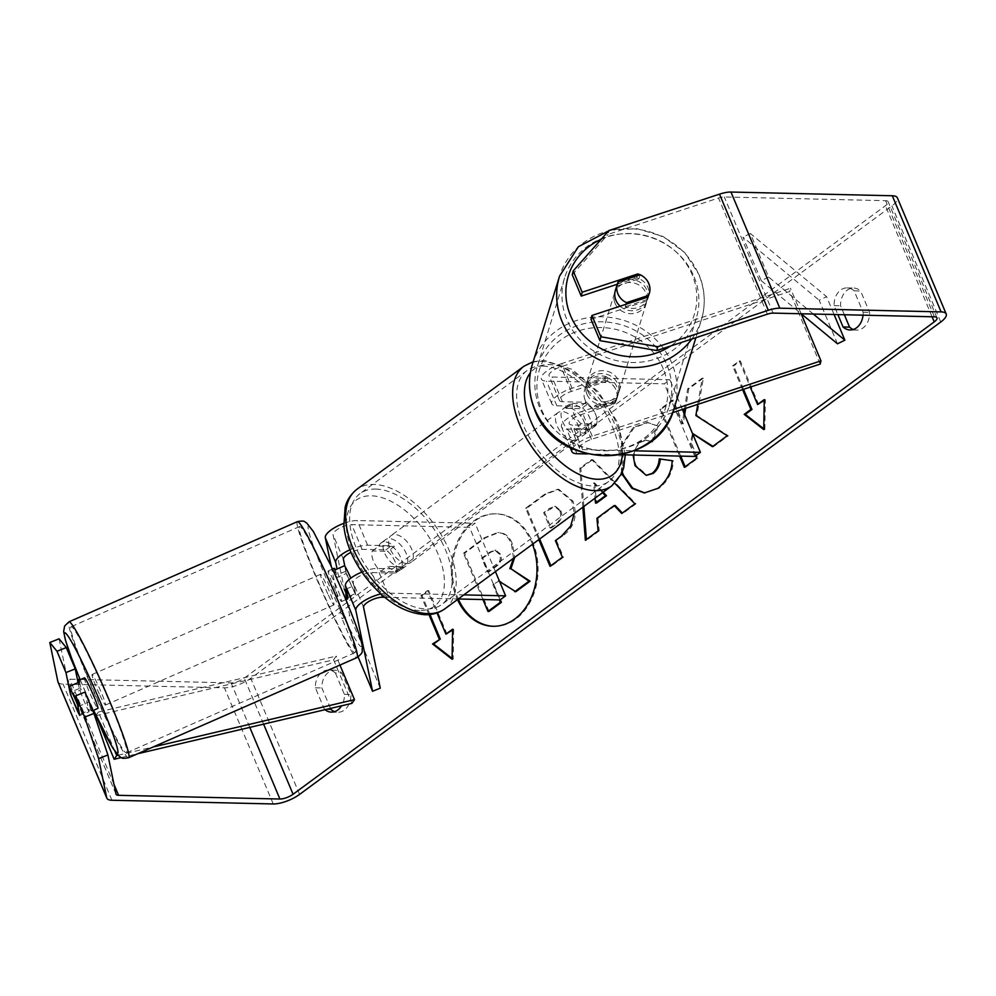 <?xml version="1.0" encoding="UTF-8"?>
<svg xmlns="http://www.w3.org/2000/svg" width="996" height="996" viewBox="0 0 996 996"><rect width="100%" height="100%" fill="white"/><g stroke="black" fill="none" stroke-linecap="round" stroke-linejoin="round"><path stroke-width="0.75" stroke-dasharray="4.98 3.74" d="M604.946 380.385A16.671 15.301 -166.3 0 1 616.001 389.971A16.671 15.301 -166.3 0 1 616.761 399.01A16.671 15.301 -166.3 0 1 614.706 403.617L581.066 414.685A11.678 3.835 157.2 0 0 569.202 423.723A11.678 3.835 157.2 0 0 572.177 424.931L595.969 425.479A16.671 9.325 53.6 0 0 586.196 402.26L562.416 401.712A11.678 3.835 -22.8 0 1 559.441 400.492A11.678 3.835 -22.8 0 1 571.306 391.453L604.946 380.385L605.73 377.173A16.671 15.301 -166.3 0 1 616.785 386.747A16.671 15.301 -166.3 0 1 617.545 395.798A16.671 15.301 -166.3 0 1 615.491 400.392L581.863 411.46A20.007 6.586 157.2 0 0 561.52 426.948A20.007 6.586 157.2 0 0 566.612 429.039L590.404 429.587A16.671 9.325 53.6 0 0 580.631 406.356L556.851 405.808A20.007 6.586 -22.8 0 1 551.759 403.716A20.007 6.586 -22.8 0 1 572.09 388.241L605.73 377.173M561.719 363.552A20.007 6.586 157.2 0 0 541.376 379.04A20.007 6.586 157.2 0 0 546.468 381.132L664.344 383.846L669.91 379.737L552.033 377.023A11.678 3.835 157.2 0 1 549.07 375.816A11.678 3.835 157.2 0 1 560.935 366.777L789.679 291.492L790.463 288.28L561.719 363.552L572.09 388.241M673.806 409.294L592.234 436.148A20.007 6.586 157.2 0 0 572.351 448.673M672.599 412.655L591.45 439.361A11.678 3.835 157.2 0 0 579.585 448.399A11.678 3.835 157.2 0 0 582.548 449.619L634.215 450.802M682.385 409.431L669.91 379.737M694.847 456.429L664.344 383.846M587.267 453.952L621.043 454.736M801.17 313.752L790.463 288.28M820.194 364.088L789.679 291.492M586.196 402.26L580.631 406.356M595.969 425.479L590.404 429.587M614.706 403.617L615.491 400.392M615.404 290.247A16.671 15.5 -162.9 0 1 630.568 279.552A16.671 15.5 -162.9 0 1 646.778 290.073A16.671 15.5 -162.9 0 1 647.276 300.057A16.671 15.5 -162.9 0 1 620.122 306.183M640.142 274.734L638.872 278.843A16.671 15.5 -162.9 0 0 616.823 286.101L618.08 281.993M585.125 400.131A16.671 15.5 -162.9 0 1 584.627 390.146A16.671 15.5 -162.9 0 1 585.312 388.353L586.395 384.83A16.671 15.5 -162.9 0 1 608.444 377.571L607.361 381.095A16.671 15.5 -162.9 0 1 616.001 389.971A16.671 15.5 -162.9 0 1 616.499 399.956A16.671 15.5 -162.9 0 1 615.814 401.749L616.898 398.226A16.671 15.5 -162.9 0 1 594.849 405.484L593.765 409.007A16.671 15.5 -162.9 0 1 585.125 400.131M586.93 394.254A16.671 15.5 -162.9 0 1 586.432 384.269A16.671 15.5 -162.9 0 1 601.596 373.575A16.671 15.5 -162.9 0 1 617.806 384.095A16.671 15.5 -162.9 0 1 618.304 394.08A16.671 15.5 -162.9 0 1 603.153 404.774A16.671 15.5 -162.9 0 1 586.93 394.254M607.361 381.095L585.312 388.353M593.765 409.007L615.814 401.749M649.38 293.222A16.671 15.5 -162.9 0 1 649.268 293.596A16.671 15.5 -162.9 0 1 648.583 295.389L648.533 295.414M626.048 304.241L625.264 306.756A16.671 15.5 -162.9 0 0 647.325 299.497L648.583 295.389M647.325 299.497L625.264 306.756M616.823 286.101L638.872 278.843M586.395 384.83L608.444 377.571M616.898 398.226L594.849 405.484M587.839 391.316A16.671 15.5 -162.9 0 1 587.341 381.331A16.671 15.5 -162.9 0 1 602.505 370.637A16.671 15.5 -162.9 0 1 618.715 381.157A16.671 15.5 -162.9 0 1 619.213 391.142A16.671 15.5 -162.9 0 1 604.049 401.836A16.671 15.5 -162.9 0 1 587.839 391.316M615.005 303.17A16.671 15.5 -162.9 0 1 614.507 293.185A16.671 15.5 -162.9 0 1 629.659 282.491A16.671 15.5 -162.9 0 1 645.881 293.011A16.671 15.5 -162.9 0 1 646.379 302.996A16.671 15.5 -162.9 0 1 631.215 313.703A16.671 15.5 -162.9 0 1 615.005 303.17M694.2 277.112A68.873 64.018 -162.9 0 1 696.254 318.371A68.873 64.018 -162.9 0 1 633.655 362.544A68.873 64.018 -162.9 0 1 566.674 319.081A68.873 64.018 -162.9 0 1 564.62 277.809A68.873 64.018 -162.9 0 1 627.231 233.637A68.873 64.018 -162.9 0 1 694.2 277.112M667.034 365.258A68.873 64.018 -162.9 0 1 669.1 406.517A68.873 64.018 -162.9 0 1 606.489 450.69A68.873 64.018 -162.9 0 1 539.521 407.215A68.873 64.018 -162.9 0 1 537.466 365.955A68.873 64.018 -162.9 0 1 600.065 321.783A68.873 64.018 -162.9 0 1 667.034 365.258M532.486 544.277A56.249 42.803 -88.7 0 0 495.485 513.812A56.249 42.803 -88.7 0 0 473.598 521.082A56.249 42.803 -88.7 0 0 457.463 599.567M493.431 626.285A56.249 42.803 -88.7 0 0 493.979 626.297A56.249 42.803 -88.7 0 0 515.853 619.039A56.249 42.803 -88.7 0 0 536.894 556.241A56.249 42.803 -88.7 0 0 496.556 513.836A56.249 42.803 -88.7 0 0 474.681 521.107A56.249 42.803 -88.7 0 0 458.272 598.982M863.034 315.172A16.671 12.687 -88.7 0 0 863.121 312.221L854.132 290.857L860.619 291.006A16.671 12.687 -88.7 0 0 853.647 288.043A16.671 12.687 -88.7 0 0 847.16 290.197A16.671 12.687 -88.7 0 0 840.587 305.772L844.359 314.748M854.132 290.857A16.671 12.687 -88.7 0 0 847.16 287.894A16.671 12.687 -88.7 0 0 840.674 290.048A16.671 12.687 -88.7 0 0 834.1 305.623L837.873 314.599M325.007 709.7A16.671 12.687 91.3 0 1 324.372 709.152L315.383 687.788A16.671 12.687 91.3 0 1 321.957 672.213A16.671 12.687 91.3 0 1 328.443 670.059A16.671 12.687 91.3 0 1 335.428 673.022L341.914 673.172L350.891 694.536A16.671 12.687 91.3 0 1 337.831 712.265A16.671 12.687 91.3 0 1 334.594 711.63M330.485 708.417L321.87 687.937A16.671 12.687 91.3 0 1 328.456 672.362A16.671 12.687 91.3 0 1 334.942 670.208A16.671 12.687 91.3 0 1 341.914 673.172M84.996 692.12L89.055 711.779L79.767 715.452M89.055 711.779A16.671 1.021 68.4 0 1 84.623 702.354A16.671 1.021 68.4 0 1 79.294 688.56L78.062 682.584M697.785 404.376L702.242 378.119L687.614 388.901L684.526 408.734M695.669 455.819L690.39 443.245L692.556 433.634M683.866 412.966L682.185 423.748L672.288 400.193L659.95 409.281L679.621 456.081M582.822 507.201L579.797 468.269L591.612 459.554L614.831 483.297M335.428 673.022L344.404 694.386A16.671 12.687 91.3 0 1 341.566 705.815M80.016 679.421L231.097 682.895A10.01 3.287 157.2 0 0 244.269 678.127L885.419 205.749A10.01 3.287 157.2 0 0 888.158 201.715A10.01 3.287 157.2 0 0 885.606 200.682L724.291 196.971A10.01 3.287 157.2 0 0 718.552 198.017L608.008 234.409L608.954 230.537M742.58 389.623L732.595 365.881L739.269 360.95L750.262 387.095M428.952 614.594L420.922 595.496L427.595 590.578L436.995 612.926M538.824 539.62L525.627 508.234L544.712 494.178L557.698 489.273L571.804 500.951L574.256 513.513M621.666 473.474L620.147 447.889L633.07 427.558L646.902 422.553L657.061 425.753L651.708 441.963L645.545 440.12L639.121 442.336L633.083 455.01M58.005 682.011A20.007 6.586 157.2 0 0 63.097 684.103L224.424 687.813A20.007 6.586 157.2 0 0 250.755 678.276L891.906 205.898A20.007 6.586 157.2 0 0 897.384 197.843M853.311 329.464A16.671 12.687 -88.7 0 0 856.548 330.099A16.671 12.687 -88.7 0 0 869.608 312.371L860.619 291.006M640.017 274.772A16.671 15.301 -166.3 0 1 645.769 278.855M590.977 319.33L646.566 301.041A16.671 15.301 13.7 0 0 648.608 296.435A16.671 15.301 13.7 0 0 636.793 277.809L617.259 284.246M572.264 274.796L608.008 234.409M59.088 638.822L67.168 677.94A10.01 3.287 157.2 0 0 67.23 678.139A10.01 3.287 157.2 0 0 69.782 679.185L77.389 679.359M70.206 692.805A16.671 1.021 -111.6 0 0 73.131 700.599M79.294 688.56L70.081 692.195M344.404 694.386L350.891 694.536M324.372 709.152L327.099 709.214M315.383 687.788L321.87 687.937M636.793 277.809L637.328 275.655M646.566 301.041L647.512 297.169M863.121 312.221L869.608 312.371M834.1 305.623L840.587 305.772M489.036 611.444L464.572 553.253L485.662 537.703L498.822 532.524L501.772 533.283C505.794 534.665 509.006 538.214 511.421 543.928L513.525 558.258M502.856 533.308C506.864 534.69 510.089 538.238 512.504 543.953L514.708 557.387M464.572 553.253L463.489 553.228L484.591 537.678L497.739 532.499L501.772 533.283M482.96 599.555L463.489 553.228M515.804 591.724L499.407 580.718L492.908 584.677L499.32 599.928M493.991 584.702L500.316 599.754M499.407 580.718L492.908 584.677M499.619 581.552L498.324 580.693M764.243 400.417L765.339 399.608L764.841 429.625L763.758 429.6M764.841 429.625L763.77 428.79M743.526 389.324L733.678 365.906L732.595 365.881M758.666 404.538L740.352 360.975L733.678 365.906M740.352 360.975L739.269 360.95M765.339 399.608L764.256 399.583M429.973 614.495L422.005 595.521L420.922 595.496M422.005 595.521L428.678 590.603L427.595 590.578M446.992 634.153L428.678 590.603M452.097 658.418L453.168 659.252L453.666 629.235L452.57 630.045M453.666 629.235L452.582 629.211M453.168 659.252L452.084 659.228M602.568 492.647L593.579 482.948L595.023 498.212M603.203 492.186L594.662 482.973L593.579 482.948M615.267 505.582L598.011 518.294L596.928 518.269M598.011 518.294L599.206 530.905L598.123 530.88M599.206 530.905L586.47 540.293L585.387 540.268M586.47 540.293L586.407 539.521M583.843 506.454L580.88 468.294L579.797 468.269M580.88 468.294L592.695 459.579L591.612 459.554M592.695 459.579L635.971 503.827L634.888 503.802M635.971 503.827L622.824 513.513L621.741 513.488M594.662 482.973L596.567 503.055M559.777 510.786L554.598 506.391L549.443 508.408L543.654 512.666L550.103 528.017L555.955 523.709C560.412 520.124 561.707 515.866 559.852 510.948L560.86 510.811L555.681 506.416L543.654 512.666M544.737 512.691L551.186 528.042L550.103 528.017M551.186 528.042L557.038 523.734C561.495 520.149 562.79 515.891 560.922 510.973L560.86 510.811M539.645 539.01L526.71 508.259L545.796 494.203L558.781 489.297L572.949 501.137C577.917 515.579 574.455 527.245 562.591 536.147L555.407 540.629M556.49 540.654L563.462 557.237L562.379 557.212M563.462 557.237L551.124 566.338L550.041 566.313M551.124 566.338L550.863 565.703M526.71 508.259L525.627 508.234M712.899 446.32L713.485 446.706L728.313 435.787L696.963 415.531L703.325 378.144L702.242 378.119M696.963 415.531L695.88 415.506M728.313 435.787L727.229 435.762M713.485 446.706L712.414 446.681M685.173 466.75L685.435 467.373L697.785 458.285L691.473 443.27L693.228 433.385M691.473 443.27L690.39 443.245M697.785 458.285L696.702 458.26M685.435 467.373L684.364 467.348M684.663 414.846L683.268 423.773L673.371 400.218L661.033 409.306L680.704 456.106M661.033 409.306L659.95 409.281M673.371 400.218L672.288 400.193M683.268 423.773L682.185 423.748M703.325 378.144L688.697 388.926L685.671 408.36M688.697 388.926L687.614 388.901M660.311 459.056L673.246 460.712C672.923 471.618 668.192 480.831 659.041 488.351L644.86 492.945M622.251 472.092L621.404 447.229L634.153 427.583L647.985 422.578L657.061 425.753M658.144 425.778L652.791 441.987L651.708 441.963M652.791 441.987L646.628 440.145L640.204 442.361C633.917 448.15 632.522 455.869 636.033 465.53L647.338 475.391M660.336 458.932L659.252 458.907M673.246 460.712L672.163 460.687M499.482 554.249L494.751 550.166L489.82 552.12L481.728 558.084L487.592 572.04L495.759 566.039C499.992 562.678 501.237 558.756 499.482 554.249L500.49 554.112L495.834 550.19L490.904 552.145L482.811 558.109L488.675 572.065L496.83 566.064C501.075 562.703 502.32 558.781 500.565 554.274M488.675 572.065L487.592 572.04M482.811 558.109L481.728 558.084M344.803 566.039L345.886 571.256A16.671 1.021 -111.6 0 0 351.215 585.05A16.671 1.021 -111.6 0 0 355.647 594.475L347.903 597.538A16.671 1.021 -111.6 0 1 343.483 588.113A16.671 1.021 -111.6 0 1 338.142 574.319L337.046 569.002M361.897 572.053A20.007 6.586 -22.8 0 1 377.384 568.455L401.164 569.002A16.671 9.325 53.6 0 0 391.403 545.771L367.611 545.223A20.007 6.586 157.2 0 0 349.92 549.792M343.645 523.398A20.007 6.586 -22.8 0 1 357.24 520.547L475.104 523.261L469.539 527.357L351.675 524.643A11.678 3.835 -22.8 0 0 339.437 528.254A11.678 3.835 -22.8 0 0 333.05 534.678L349.77 615.603L342.039 618.665L331.245 566.438M355.647 594.475L353.182 582.585A11.678 3.835 -22.8 0 1 359.568 576.161A11.678 3.835 -22.8 0 1 371.819 572.551L395.599 573.098A16.671 9.325 53.6 0 0 385.838 549.867L362.046 549.331A11.678 3.835 157.2 0 0 350.978 552.344M380.92 593.952A20.007 6.586 -22.8 0 1 387.755 593.13L463.812 594.886M500.054 599.941L469.539 527.357M384.792 597.289L458.247 598.982M495.423 571.592L475.104 523.261M358.149 656.987L342.039 618.665M380.285 688.186L349.77 615.603M385.838 549.867L391.403 545.771M395.599 573.098L401.164 569.002M345.886 571.256L338.142 574.319M401.463 567.658A16.671 9.325 -126.4 0 1 386.012 555.83A16.671 9.325 -126.4 0 1 385.477 539.708A16.671 9.325 -126.4 0 1 389.262 538.624A16.671 9.325 -126.4 0 1 404.712 550.439A16.671 9.325 -126.4 0 1 405.26 566.562A16.671 9.325 -126.4 0 1 401.463 567.658M372.243 551L378.916 546.082A16.671 9.325 -126.4 0 1 381.02 542.994A16.671 9.325 -126.4 0 1 384.805 541.899A16.671 9.325 -126.4 0 1 394.366 546.431L387.681 551.348A16.671 9.325 -126.4 0 1 396.234 571.679L380.783 571.318A16.671 9.325 -126.4 0 1 372.243 551L387.681 551.348M380.783 571.318L387.456 566.4A16.671 9.325 -126.4 0 0 397.018 570.932A16.671 9.325 -126.4 0 0 400.803 569.837A16.671 9.325 -126.4 0 0 402.907 566.761L396.234 571.679M581.141 423.711A16.671 9.325 -126.4 0 1 572.6 403.38L565.927 408.298A16.671 9.325 -126.4 0 1 568.019 405.21A16.671 9.325 -126.4 0 1 571.816 404.127A16.671 9.325 -126.4 0 1 581.365 408.659L588.051 403.741A16.671 9.325 -126.4 0 1 596.592 424.059L581.141 423.711L574.468 428.629A16.671 9.325 -126.4 0 0 584.017 433.16A16.671 9.325 -126.4 0 0 587.802 432.065L583.357 435.352A16.671 9.325 -126.4 0 1 579.56 436.435A16.671 9.325 -126.4 0 1 564.11 424.62A16.671 9.325 -126.4 0 1 563.574 408.497A16.671 9.325 -126.4 0 1 567.359 407.401A16.671 9.325 -126.4 0 1 582.822 419.229A16.671 9.325 -126.4 0 1 583.357 435.352M572.6 403.38L588.051 403.741M587.802 432.065A16.671 9.325 -126.4 0 0 589.906 428.977L596.592 424.059M402.907 566.761L387.456 566.4M378.916 546.082L394.366 546.431M565.927 408.298L581.365 408.659M589.906 428.977L574.468 428.629M573.995 440.543A16.671 9.325 -126.4 0 1 558.544 428.716A16.671 9.325 -126.4 0 1 558.009 412.593A16.671 9.325 -126.4 0 1 561.794 411.51A16.671 9.325 -126.4 0 1 577.257 423.325A16.671 9.325 -126.4 0 1 577.792 439.448A16.671 9.325 -126.4 0 1 573.995 440.543M407.028 563.549A16.671 9.325 -126.4 0 1 391.577 551.734A16.671 9.325 -126.4 0 1 391.042 535.611A16.671 9.325 -126.4 0 1 394.827 534.516A16.671 9.325 -126.4 0 1 410.29 546.343A16.671 9.325 -126.4 0 1 410.825 562.466A16.671 9.325 -126.4 0 1 407.028 563.549M375.729 489.073A68.873 38.508 -126.4 0 1 439.56 537.902A68.873 38.508 -126.4 0 1 441.776 604.485A68.873 38.508 -126.4 0 1 426.139 608.992A68.873 38.508 -126.4 0 1 362.295 560.175A68.873 38.508 -126.4 0 1 360.079 493.593A68.873 38.508 -126.4 0 1 375.729 489.073M542.696 366.067A68.873 38.508 -126.4 0 1 606.527 414.884A68.873 38.508 -126.4 0 1 608.743 481.466A68.873 38.508 -126.4 0 1 593.106 485.986A68.873 38.508 -126.4 0 1 529.262 437.157A68.873 38.508 -126.4 0 1 527.046 370.574A68.873 38.508 -126.4 0 1 542.696 366.067M84.473 677.853A16.671 1.233 -113.7 0 0 92.304 698.594A16.671 1.233 -113.7 0 0 97.869 708.405M92.777 710.634L91.769 711.069A16.671 1.233 -113.7 0 1 90.574 709.687L79.904 714.369L78.298 706.562A16.671 1.233 -113.7 0 0 77.551 704.707M78.298 706.562L88.955 701.894A16.671 1.233 -113.7 0 1 91.769 711.069M79.356 713.435A16.671 1.233 -113.7 0 0 79.904 714.369M346.16 589.097L353.966 585.673A16.671 1.233 -113.7 0 0 350.804 578.178M335.988 591.724A16.671 1.233 -113.7 0 0 341.553 601.534A16.671 1.233 -113.7 0 0 333.722 580.805A16.671 1.233 -113.7 0 0 328.157 570.994A16.671 1.233 -113.7 0 0 335.988 591.724M334.258 568.33A16.671 1.233 -113.7 0 0 337.071 577.506L346.21 573.497A16.671 1.233 -113.7 0 0 351.215 585.05A16.671 1.233 -113.7 0 0 355.584 593.479L347.579 596.99M347.641 598.87A16.671 1.233 -113.7 0 1 346.446 597.488L347.442 597.052M353.966 585.673L355.584 593.479M346.21 573.497L344.591 565.703M70.529 694.386L81.199 689.718A16.671 1.233 -113.7 0 1 78.584 682.347M90.574 709.687L88.955 701.894M79.58 681.911L81.199 689.718M335.453 569.712L337.071 577.506M346.446 597.488L344.828 589.682M328.369 595.073A16.671 1.233 -113.7 0 0 333.934 604.883A16.671 1.233 -113.7 0 0 326.115 584.142A16.671 1.233 -113.7 0 0 320.55 574.331A16.671 1.233 -113.7 0 0 328.369 595.073M99.911 695.258A16.671 1.233 -113.7 0 0 105.476 705.056A16.671 1.233 -113.7 0 0 97.658 684.327A16.671 1.233 -113.7 0 0 92.093 674.516A16.671 1.233 -113.7 0 0 99.911 695.258M94.122 667.233A68.873 5.067 -113.7 0 0 71.127 626.721A68.873 5.067 -113.7 0 0 103.447 712.352A68.873 5.067 -113.7 0 0 126.442 752.864A68.873 5.067 -113.7 0 0 94.122 667.233M322.58 567.048A68.873 5.067 -113.7 0 0 299.584 526.535A68.873 5.067 -113.7 0 0 331.905 612.167A68.873 5.067 -113.7 0 0 354.9 652.679A68.873 5.067 -113.7 0 0 322.58 567.048M95.853 715.726L333.623 659.825L351.924 703.375M121.238 757.607L137.759 753.723M339.947 665.067L336.187 656.103L333.623 659.825M115.026 751.544L98.405 712.003L336.187 656.103M117.989 755.254L153.098 747M95.99 715.526L98.405 712.003M813.309 314.026L768.663 277.062L750.362 233.512L826.58 296.634L834.088 314.512M837.487 343.794L819.185 300.244L826.58 296.634M768.663 277.062L761.268 280.673L742.966 237.123L819.185 300.244M761.268 280.673L801.207 313.752M750.362 233.512L742.966 237.123M556.851 405.808L546.468 381.132M571.306 391.453L560.935 366.777M562.416 401.712L552.033 377.023M582.548 449.619L572.177 424.931M576.983 453.715L566.612 429.039M592.234 436.148L581.863 411.46M591.45 439.361L581.066 414.685M691.747 339.051A74.202 68.973 17.1 0 0 701.358 319.94A74.202 68.973 17.1 0 0 699.142 275.481A74.202 68.973 17.1 0 0 626.982 228.644A74.202 68.973 17.1 0 0 559.528 276.241M601.186 239.314A65.873 61.229 -162.9 0 1 692.332 275.083A65.873 61.229 -162.9 0 1 670.47 346.06M532.362 364.387A74.202 68.973 -162.9 0 1 599.816 316.79A74.202 68.973 -162.9 0 1 671.976 363.627A74.202 68.973 -162.9 0 1 674.192 408.086M663.361 369.105A65.873 61.229 17.1 0 0 578.527 330.884A65.873 61.229 17.1 0 0 541.388 409.244A65.873 61.229 17.1 0 0 626.223 447.465A65.873 61.229 17.1 0 0 663.361 369.105M263.604 724.142L244.269 678.127M932.082 316.765L885.419 205.749M940.734 322.032L891.906 205.898M299.572 794.41L250.755 678.276M767.381 314.163L718.552 198.017M773.108 313.105L724.291 196.971M934.435 316.815L885.606 200.682M249.797 727.391L231.097 682.895M113.98 784.325L69.782 679.185M115.984 794.073L67.168 677.94M111.926 800.249L63.097 684.103M273.24 803.959L224.424 687.813M512.567 544.115L511.496 544.09M512.504 543.953L511.421 543.928M485.662 537.703L484.591 537.678M550.527 508.433L549.443 508.408M557.038 523.734L555.955 523.709M560.922 510.973L559.852 510.948M572.949 501.137L571.878 501.113M562.591 536.147L561.52 536.122M545.796 494.203L544.712 494.178M572.887 500.976L571.804 500.951M659.041 488.351L657.958 488.326M634.153 427.583L633.07 427.558M640.204 442.361L639.121 442.336M636.033 465.53L634.95 465.505M636.095 465.705L635.025 465.68M500.49 554.112L499.407 554.087M496.83 566.064L495.759 566.039M490.904 552.145L489.82 552.12M367.611 545.223L357.24 520.547M362.046 549.331L351.675 524.643M343.421 559.354L333.05 534.678M382.19 597.239L371.819 572.551M387.755 593.13L377.384 568.455M363.565 607.261L353.182 582.585M444.951 608.78A74.202 41.483 53.6 0 0 442.548 537.031A74.202 41.483 53.6 0 0 373.774 484.43A74.202 41.483 53.6 0 0 356.917 489.297M419.465 610.486A65.873 36.827 -126.4 0 1 352.646 552.158A65.873 36.827 -126.4 0 1 371.259 495.796A65.873 36.827 -126.4 0 1 438.078 554.125A65.873 36.827 -126.4 0 1 419.465 610.486M523.884 366.279A74.202 41.483 -126.4 0 1 540.741 361.424A74.202 41.483 -126.4 0 1 609.527 414.025A74.202 41.483 -126.4 0 1 611.918 485.762M622.363 454.761A65.873 36.827 53.6 0 0 599.841 395.848A65.873 36.827 53.6 0 0 549.356 364.573A65.873 36.827 53.6 0 0 530.37 372.79M128.584 757.744A74.202 5.466 66.3 0 1 103.808 714.095A74.202 5.466 66.3 0 1 68.985 621.828M297.443 521.643A74.202 5.466 -113.7 0 0 332.266 613.91A74.202 5.466 -113.7 0 0 357.041 657.572M330.398 564.695A65.873 4.843 66.3 0 1 361.311 642.632A65.873 4.843 66.3 0 1 339.312 607.846A65.873 4.843 66.3 0 1 308.411 529.897A65.873 4.843 66.3 0 1 330.398 564.695M80.178 679.745A65.873 4.843 -113.7 0 0 93.574 710.285L80.153 679.745M551.759 403.716L541.376 379.04M559.441 400.492L549.07 375.816M570.21 447.615L561.52 426.948M579.585 448.399L569.202 423.723M616.761 399.01L617.545 395.798M610.112 230.151L637.054 228.669L663.087 236.488L684.75 252.598L699.142 274.859C705.106 289.811 705.853 304.838 701.358 319.94L695.893 337.694M584.627 390.146L586.432 384.269M616.499 399.956L618.304 394.08M647.276 300.057L649.268 293.596M587.341 381.331L614.507 293.185M669.1 406.517L696.254 318.371M537.466 365.955L564.62 277.809M619.213 391.142L646.379 302.996M493.979 626.297L492.896 626.272M847.16 287.894L853.647 288.043M328.443 670.059L334.942 670.208M936.975 317.861L888.158 201.715M116.059 794.285L67.23 678.139M331.344 712.115L337.831 712.265M648.608 296.435L649.554 292.575M850.061 329.95L856.548 330.099M498.822 532.524L497.739 532.499M496.556 513.836L495.485 513.812M554.598 506.391L555.681 506.416M557.698 489.273L558.781 489.297M644.312 492.945L645.396 492.97M646.902 422.553L647.985 422.578M645.545 440.12L646.628 440.145M495.834 550.19L494.751 550.166M533.184 361.697L543.99 360.34L572.09 369.354L598.708 392.237L618.055 423.188L625.276 454.823M385.477 539.708L381.02 542.994M568.019 405.21L563.574 408.497M405.26 566.562L400.803 569.837M558.009 412.593L391.042 535.611M608.743 481.466L441.776 604.485M527.046 370.574L360.079 493.593M577.792 439.448L410.825 562.466M345.873 599.642L341.553 601.534M332.477 569.102L328.157 570.994M333.934 604.883L105.476 705.056M299.584 526.535L71.127 626.721M354.9 652.679L126.442 752.864M320.55 574.331L92.093 674.516"/><path stroke-width="1.49" d="M572.351 448.673A20.007 6.586 157.2 0 0 571.891 451.636A20.007 6.586 157.2 0 0 576.983 453.715L587.267 453.952M673.806 409.294L820.978 360.863L820.194 364.088L672.599 412.655M634.215 450.802L700.412 452.333L682.385 409.431M621.043 454.736L694.847 456.429L700.412 452.333M820.978 360.863L801.17 313.752M620.122 306.183A16.671 15.5 -162.9 0 1 615.902 300.232A16.671 15.5 -162.9 0 1 615.404 290.247L617.395 283.773A16.671 15.5 -162.9 0 1 618.08 281.993L640.142 274.734A16.671 15.5 -162.9 0 1 648.77 283.611A16.671 15.5 -162.9 0 1 649.38 293.222M648.533 295.414L626.534 302.647A16.671 15.5 -162.9 0 1 617.894 293.77A16.671 15.5 -162.9 0 1 617.395 283.773M626.534 302.647L626.048 304.241M457.463 599.567A56.249 42.803 -88.7 0 0 492.896 626.272A56.249 42.803 -88.7 0 0 514.77 619.014A56.249 42.803 -88.7 0 0 532.486 544.277M458.272 598.982A56.249 42.803 -88.7 0 0 493.431 626.285M73.131 700.599A16.671 1.021 -111.6 0 0 75.335 706.027A16.671 1.021 -111.6 0 0 79.767 715.452L75.708 695.793L84.996 692.12L93.948 713.435L107.904 754.968L115.984 794.073A10.01 3.287 157.2 0 0 116.059 794.285A10.01 3.287 157.2 0 0 118.599 795.318L279.913 799.029A10.01 3.287 157.2 0 0 293.085 794.26L934.236 321.882A10.01 3.287 157.2 0 0 936.975 317.861A10.01 3.287 157.2 0 0 934.435 316.815L773.108 313.105A10.01 3.287 157.2 0 0 767.381 314.163L656.825 350.542L599.941 340.644L590.977 319.33L591.923 315.471L647.512 297.169A16.671 15.301 -166.3 0 0 649.554 292.575A16.671 15.301 -166.3 0 0 645.769 278.855M692.556 433.634L712.414 446.681L727.229 435.762L695.88 415.506L697.785 404.376M679.621 456.081L684.364 467.348L696.702 458.26L695.669 455.819M684.526 408.734L683.866 412.966M614.831 483.297L634.888 503.802L621.741 513.488L614.183 505.557L596.928 518.269L598.123 530.88L585.387 540.268L582.822 507.201M341.566 705.815A16.671 12.687 91.3 0 1 331.344 712.115A16.671 12.687 91.3 0 1 325.007 709.7M837.873 314.599L843.077 326.987A16.671 12.687 -88.7 0 0 850.061 329.95A16.671 12.687 -88.7 0 0 863.034 315.172M764.243 400.417L757.583 404.513L764.256 399.583L763.758 429.6L744.224 414.348L750.909 409.431L742.58 389.623M757.583 404.513L750.262 387.095M429.973 614.495L440.307 639.083L432.55 643.976L452.084 659.228L452.582 629.211L445.909 634.128L436.995 612.926M439.236 639.058L428.952 614.594M574.256 513.513L570.633 526.062L561.52 536.122L555.407 540.629L562.379 557.212L550.041 566.313L538.824 539.62M633.083 455.01L635.025 465.68L646.255 475.366L652.168 473.361C656.401 469.938 658.767 465.12 659.252 458.907L672.163 460.687C671.839 471.594 667.108 480.807 657.958 488.326L644.312 492.945L631.838 488.277L621.666 473.474M107.904 754.968L98.616 758.641L106.709 797.746A20.007 6.586 157.2 0 0 106.833 798.157A20.007 6.586 157.2 0 0 111.926 800.249L273.24 803.959A20.007 6.586 157.2 0 0 299.572 794.41L940.734 322.032A20.007 6.586 157.2 0 0 946.2 313.989A20.007 6.586 157.2 0 0 941.108 311.897L779.793 308.187A20.007 6.586 157.2 0 0 768.327 310.291L657.771 346.683L656.825 350.542M334.594 711.63A16.671 12.687 91.3 0 1 330.859 709.301L330.485 708.417M844.359 314.748L849.576 327.136A16.671 12.687 -88.7 0 0 853.311 329.464M617.259 284.246L581.216 296.098L582.162 292.239L637.739 273.95A16.671 15.301 -166.3 0 1 640.017 274.772M599.941 340.644L600.887 336.773L591.923 315.471M600.887 336.773L657.771 346.683M946.2 313.989L897.384 197.843A20.007 6.586 157.2 0 0 892.292 195.751L730.964 192.041A20.007 6.586 157.2 0 0 719.498 194.158L608.954 230.537L573.21 270.924L572.264 274.796L581.216 296.098M582.162 292.239L573.21 270.924M78.062 682.584L75.223 668.889L65.948 672.561L56.984 651.26L49.8 642.495L57.88 681.613A20.007 6.586 157.2 0 0 58.005 682.011L106.833 798.157M75.223 668.889L66.271 647.587L56.984 651.26M77.389 679.359L80.016 679.421M49.8 642.495L59.088 638.822L66.271 647.587M98.616 758.641L84.66 717.108L75.708 695.793M84.66 717.108L93.948 713.435M65.948 672.561L70.006 692.232A16.671 1.021 -111.6 0 0 70.206 692.805M327.099 709.214L330.859 709.301M637.328 275.655L637.739 273.95M843.077 326.987L849.576 327.136M500.316 599.754L501.399 602.331L489.036 611.444L487.953 611.42L482.96 599.555M501.399 602.331L500.316 602.306L487.953 611.42M499.32 599.928L500.316 602.306M514.708 557.387L510.911 568.753L530.084 581.203L515.804 591.724L499.619 581.552M514.72 591.699L529 581.178L530.084 581.203M510.911 568.753L529 581.178M513.525 558.258L509.828 568.728M763.77 428.79L745.307 414.373L744.224 414.348M745.307 414.373L751.98 409.456L750.909 409.431M751.98 409.456L743.526 389.324M452.57 630.045L445.909 634.128M440.307 639.083L433.634 644.001L452.097 658.418M433.634 644.001L432.55 643.976M605.406 495.722L606.489 495.747L596.567 503.055L595.484 503.03L605.406 495.722L602.568 492.647M606.489 495.747L603.203 492.186M586.407 539.521L583.843 506.454M622.363 513.027L615.267 505.582L614.183 505.557M595.023 498.212L595.484 503.03M550.863 565.703L539.645 539.01M692.444 433.372L712.899 446.32M680.704 456.106L685.173 466.75M685.671 408.36L684.663 414.846M644.86 492.945L632.697 488.115L623.446 475.241L622.251 472.092M646.255 475.366L653.239 473.386C657.485 469.963 659.838 465.144 660.336 458.932M349.92 549.792A20.007 6.586 157.2 0 0 335.689 562.416L337.046 569.002M331.245 566.438L325.306 537.728A20.007 6.586 -22.8 0 1 343.645 523.398M350.978 552.344A11.678 3.835 157.2 0 0 343.421 559.354L344.803 566.039M380.92 593.952A20.007 6.586 -22.8 0 0 355.821 610.324L372.541 691.249L380.285 688.186L363.565 607.261A11.678 3.835 -22.8 0 1 369.952 600.849A11.678 3.835 -22.8 0 1 382.19 597.239L384.792 597.289M458.247 598.982L500.054 599.941L505.619 595.845L495.423 571.592M463.812 594.886L505.619 595.845M347.903 597.538L345.45 585.636A20.007 6.586 -22.8 0 1 361.897 572.053M372.541 691.249L358.149 656.987M92.777 710.634L97.869 708.405A16.671 1.233 -113.7 0 0 90.038 687.663A16.671 1.233 -113.7 0 0 84.473 677.853L78.385 680.529A16.671 1.233 -113.7 0 0 78.584 682.347M77.551 704.707A16.671 1.233 -113.7 0 0 73.293 695.009A16.671 1.233 -113.7 0 0 68.923 686.58L70.529 694.386A16.671 1.233 -113.7 0 0 75.547 705.94A16.671 1.233 -113.7 0 0 79.356 713.435M350.804 578.178A16.671 1.233 -113.7 0 0 348.961 574.132A16.671 1.233 -113.7 0 0 344.591 565.703L335.453 569.712A16.671 1.233 -113.7 0 0 334.258 568.33L332.477 569.102M345.873 599.642L347.641 598.87A16.671 1.233 -113.7 0 0 344.828 589.682L346.16 589.097M68.923 686.58L79.58 681.911A16.671 1.233 -113.7 0 0 78.385 680.529M95.99 715.526L114.154 759.276L121.238 757.607M137.759 753.723L351.924 703.375L354.489 699.653L339.947 665.067M114.154 759.276L116.719 755.553L115.026 751.544M116.719 755.553L117.989 755.254M153.098 747L354.489 699.653M813.309 314.026L844.882 340.184L834.088 314.512M801.207 313.752L837.487 343.794L844.882 340.184M695.893 337.694L674.192 408.086A74.202 68.973 -162.9 0 1 606.738 455.682A74.202 68.973 -162.9 0 1 534.578 408.846A74.202 68.973 -162.9 0 1 532.362 364.387L559.528 276.241A74.202 68.973 17.1 0 0 561.732 320.7A74.202 68.973 17.1 0 0 622.45 366.765A74.202 68.973 17.1 0 0 691.747 339.051M670.47 346.06A65.873 61.229 -162.9 0 1 570.359 315.222A65.873 61.229 -162.9 0 1 601.186 239.314M293.085 794.26L263.604 724.142M934.236 321.882L932.082 316.765M768.327 310.291L719.498 194.158M279.913 799.029L249.797 727.391M118.599 795.318L113.98 784.325M106.709 797.746L57.88 681.613M941.108 311.897L892.292 195.751M779.793 308.187L730.964 192.041M623.446 475.241L622.363 475.217M623.384 475.067L622.301 475.042M653.239 473.386L652.168 473.361M335.689 562.416L325.306 537.728M355.821 610.324L345.45 585.636M356.917 489.297A74.202 41.483 53.6 0 0 359.307 561.034A74.202 41.483 53.6 0 0 428.081 613.636A74.202 41.483 53.6 0 0 444.951 608.78C439.136 612.938 432.438 614.918 424.844 614.719C402.82 612.789 382.663 599.741 364.387 575.576C352.547 559.217 345.699 542.658 343.832 525.938L345.151 507.225C345.786 504.86 347.654 496.842 356.917 489.297L523.884 366.279L533.184 361.697M444.951 608.78L611.918 485.762A74.202 41.483 -126.4 0 1 595.06 490.63A74.202 41.483 -126.4 0 1 526.274 438.016A74.202 41.483 -126.4 0 1 523.884 366.279M530.37 372.79A65.873 36.827 53.6 0 0 539.06 436.808A65.873 36.827 53.6 0 0 597.575 479.263A65.873 36.827 53.6 0 0 622.363 454.761M93.761 665.477A74.202 5.466 66.3 0 1 128.584 757.744C120.317 759.276 121.798 757.309 119.433 756.524L112.76 748.008L93.549 710.297A65.873 4.843 -113.7 0 0 95.628 714.705A65.873 4.843 -113.7 0 0 117.615 749.502A65.873 4.843 -113.7 0 0 86.714 671.553A65.873 4.843 -113.7 0 0 64.566 632.921A65.873 4.843 -113.7 0 0 80.178 679.745L71.5 657.92L65.425 640.079L63.644 631.489L64.628 626.023L68.985 621.828A74.202 5.466 66.3 0 1 93.761 665.477M297.443 521.643C305.71 520.111 304.228 522.091 306.594 522.875L313.279 531.391L330.336 564.495C345.811 597.139 362.955 641.088 362.382 647.91C361.274 651.471 364.885 651.372 357.041 657.572A74.202 5.466 -113.7 0 0 322.218 565.305A74.202 5.466 -113.7 0 0 297.443 521.643L68.985 621.828M571.891 451.636L570.21 447.615M559.528 276.241L578.352 246.747L610.112 230.151M532.362 364.387C527.868 379.488 528.615 394.516 534.578 409.468C555.83 471.133 658.705 470.523 674.192 408.086M611.918 485.762L621.467 473.909L623.683 467.834L625.276 454.823M357.041 657.572L128.584 757.744"/></g></svg>
